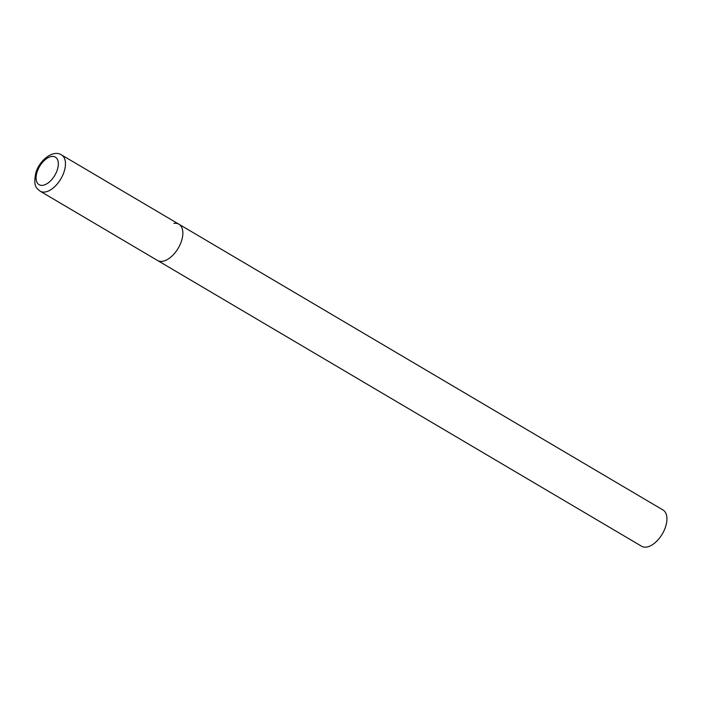 <?xml version="1.0" encoding="UTF-8"?>
<svg xmlns="http://www.w3.org/2000/svg" width="702" height="702" viewBox="0 0 702 702"><rect width="100%" height="100%" fill="white"/><g stroke="black" fill="none" stroke-linecap="round" stroke-linejoin="round"><path stroke-width="1.05" d="M173.947 223.385A21.051 11.592 120.6 0 1 178.922 224.219L663.004 509.994A21.051 11.592 120.6 0 1 664.285 530.124A21.051 11.592 120.6 0 1 646.577 547.077A21.051 11.592 120.6 0 1 641.602 546.244L157.52 260.468A21.051 11.592 -59.4 0 0 181.695 240.374A21.051 11.592 -59.4 0 0 178.922 224.219A21.051 11.592 120.6 0 1 180.212 244.349A21.051 11.592 120.6 0 1 162.495 261.302A21.051 11.592 120.6 0 1 157.52 260.468L40.137 191.172A21.051 11.592 -59.4 0 0 64.303 171.069A21.051 11.592 -59.4 0 0 61.53 154.923C53.484 149.394 39.435 159.845 35.758 173.087C32.985 187.337 37.048 188.303 40.137 191.172M36.969 172.402A15.997 8.81 -59.4 0 0 42.848 185.31A15.997 8.81 -59.4 0 0 57.441 169.401A15.997 8.81 -59.4 0 0 51.553 156.493A15.997 8.81 -59.4 0 0 36.969 172.402M178.922 224.219L61.53 154.923"/></g></svg>
